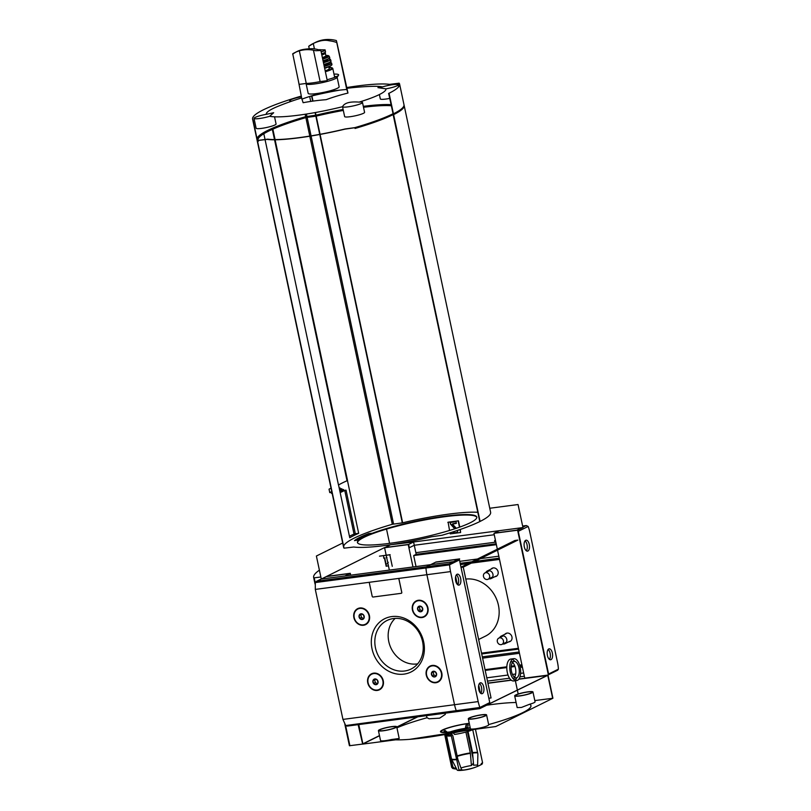 <?xml version="1.0" encoding="UTF-8"?>
<svg xmlns="http://www.w3.org/2000/svg" width="811" height="811" viewBox="0 0 811 811"><rect width="100%" height="100%" fill="white"/><g stroke="black" fill="none" stroke-linecap="round" stroke-linejoin="round"><path stroke-width="1.22" d="M469.265 723.321A19.119 2.707 -12 0 0 451.342 726.879A19.119 2.707 -12 0 0 443.059 732.515A19.119 2.707 -12 0 0 470.198 727.71M396.944 727.822A74.784 10.604 168 0 1 427.062 717.735L429.1 718.779L439.633 718.161L445.34 714.359L445.087 713.204M486.59 714.917A9.347 1.328 168 0 1 477.72 718.151A9.347 1.328 168 0 1 468.302 718.799A9.347 1.328 168 0 1 469.316 717.928A9.347 1.328 168 0 1 479.473 715.12A9.347 1.328 168 0 1 486.59 714.917L488.688 724.791A9.347 1.328 168 0 1 481.633 727.619A9.347 1.328 168 0 1 471.232 729.028A74.784 10.604 168 0 1 462.412 731.025A74.784 10.604 -12 0 1 409.535 739.358A74.784 10.604 -12 0 1 395.596 739.825A74.784 10.604 168 0 1 391.389 739.541L399.205 738.497L396.711 726.747A9.347 1.328 168 0 1 387.84 729.991A9.347 1.328 168 0 1 378.423 730.64A9.347 1.328 168 0 1 379.436 729.768A9.347 1.328 168 0 1 389.594 726.95A9.347 1.328 168 0 1 396.711 726.747M514.681 695.848A9.347 1.328 168 0 1 515.695 694.976A9.347 1.328 168 0 1 525.852 692.158A9.347 1.328 168 0 1 532.969 691.955A9.347 1.328 168 0 1 524.099 695.199A9.347 1.328 168 0 1 514.681 695.848L517.175 707.587L521.473 707.435L529.735 704.212A74.784 10.604 168 0 1 509.288 718.151A74.784 10.604 168 0 1 488.648 724.578M516.1 702.498A74.784 10.604 -12 0 0 486.671 705.215M456.35 759.694A13.959 1.977 -12 0 1 451.636 759.278L457.171 770.075A10.786 1.531 -12 0 0 459.999 770.45A10.786 1.531 -12 0 0 461.783 770.308A50.971 24.482 -97.5 0 1 459.026 770.065L450.865 733.884M451.504 733.762L452.842 735.8L457.911 759.532L461.783 770.308M473.431 763.039A50.971 24.482 -97.5 0 1 471.404 765.543A10.786 1.531 -12 0 0 460.952 767.987M471.404 765.543L470.4 753.358A13.959 1.977 -12 0 0 457.211 756.349M477.618 765.178A10.786 1.531 -12 0 0 473.614 765.249L472.549 752.628L468.048 731.441M480.051 765.209A50.971 44.118 63.7 0 1 477.588 766.273L477.892 753.997L472.935 730.67M459.026 770.065A16.24 2.301 -12 0 0 461.236 769.771A50.971 24.482 82.5 0 0 464.004 770.014A10.786 1.531 -12 0 0 475.824 767.084A10.786 1.531 -12 0 0 476.442 766.831A50.971 44.118 -116.3 0 0 477.75 766.294A50.971 44.118 -116.3 0 0 480.903 764.753L481.44 763.404A17.163 2.433 -12 0 0 482.586 762.837L475.459 729.302M482.586 762.837L482.048 764.185A16.24 2.301 -12 0 1 481.967 764.226L482.048 764.185M472.144 729.738L471.972 730.012A14.517 2.058 -12 0 1 454.586 734.452L453.623 733.357M473.046 758.346L467.369 731.644M466.72 728.592L466.001 725.166L465.352 728.319A14.517 2.058 -12 0 0 450.105 731.927M465.899 732.069L470.4 753.358M466.001 725.166A17.163 2.433 -12 0 1 468.211 724.872L467.562 728.025A14.517 2.058 -12 0 1 469.194 727.872M456.289 768.362A50.971 44.118 63.7 0 1 453.886 767.895L452.812 766.76A17.163 2.433 -12 0 0 451.666 767.318L444.793 734.979M451.666 767.318L452.741 768.463A50.971 44.118 -116.3 0 0 456.705 769.163M445.523 732.303L443.962 731.066A17.163 2.433 -12 0 1 445.107 730.498L447.966 732.759M452.812 766.76L446.02 734.766M445.482 732.272L445.107 730.498M321.561 53.759A8.323 1.176 -12 0 0 325.525 51.863L325.089 49.846L318.632 49.775A5.657 0.801 -12 0 1 320.487 50.363M324.258 50.921L325.089 49.846A9.773 1.389 -12 0 1 321.136 51.792L324.258 50.921M323.386 53.161L323.467 53.556A7.411 1.054 168 0 1 321.744 54.641M321.825 55.006A9.347 1.328 -12 0 0 324.349 54.033A9.347 1.328 -12 0 0 325.363 53.161A9.347 1.328 -12 0 0 324.309 52.786M310.714 101.426L309.66 96.489A61.17 8.668 168 0 1 339.606 90.153M346.966 88.308A271.928 271.928 0 0 1 371.904 86.351A61.17 8.668 168 0 1 382.528 86.889A10.198 1.45 168 0 1 392.706 84.679A10.198 1.45 168 0 1 398.181 84.81A10.198 1.45 168 0 1 397.066 85.763A10.198 1.45 168 0 1 385.924 88.845A61.17 8.668 168 0 1 359.111 102.115A10.198 1.45 168 0 1 362.487 102.47A10.198 1.45 168 0 1 361.382 103.423A10.198 1.45 168 0 1 350.311 106.494A10.198 1.45 168 0 1 342.536 106.707A61.17 8.668 168 0 1 328.921 109.85A61.17 8.668 168 0 1 269.668 116.287A10.198 1.45 168 0 1 259.5 118.507A10.198 1.45 168 0 1 254.025 118.376A10.198 1.45 168 0 1 266.282 114.341A61.17 8.668 168 0 1 278.051 106.302A271.928 271.928 0 0 1 301.641 97.938M266.282 114.341L273.672 112.729L269.668 116.287M326.154 99.672A270.965 234.551 -116.3 0 0 303.121 102.713A270.965 4.582 -102.1 0 0 301.895 99.135A270.965 229.959 -88.7 0 1 323.711 92.515A270.965 234.551 63.7 0 1 346.753 89.484A270.965 4.582 77.9 0 1 347.97 93.062A270.965 229.959 91.3 0 0 326.154 99.672M362.487 102.47L364.585 112.344A10.198 1.45 -12 0 1 363.48 113.297A10.198 1.45 -12 0 1 352.41 116.368A10.198 1.45 -12 0 1 344.634 116.581L342.536 106.707A10.198 1.45 168 0 1 342.536 106.687C344.422 102.926 349.946 101.405 359.111 102.115M385.924 88.845L377.936 87.649L382.528 86.889M313.462 50.221L320.132 81.597L327.279 80.664L320.862 50.495L315.753 50.738A37.387 32.369 -116.3 0 0 294.849 52.603A37.387 32.369 -116.3 0 0 292.72 53.779L299.117 84.364L306.264 83.432L299.34 50.84M298.499 81.485L301.895 99.135M309.255 48.802L308.717 46.278L313.31 43.581L314.425 48.863M336.352 40.55A37.387 32.369 -116.3 0 0 315.438 42.415L313.147 43.541A37.387 32.369 63.7 0 1 315.286 42.598C320.7 40.388 325.323 39.78 329.154 40.773A37.387 32.369 63.7 0 1 336.879 42.567L336.352 40.55M314.303 43.003A37.387 32.369 -116.3 0 0 313.31 43.581M336.768 42.527L346.753 89.484M347.97 93.062L336.879 42.567M320.862 50.495A37.387 32.369 -116.3 0 0 313.137 48.701C307.257 48.711 302.635 49.319 299.269 50.525A37.387 32.369 -116.3 0 0 297.13 51.468L294.849 52.603M296.005 52.066A37.387 32.369 -116.3 0 0 292.7 54.205M308.717 46.278A37.387 32.369 63.7 0 1 313.147 43.541M265.065 139.644L338.501 485.11A98.577 13.969 168 0 1 338.562 485.079L349.754 537.744A98.577 13.969 168 0 1 358.675 533.324L347.483 480.659A98.577 13.969 168 0 1 347.564 480.629L275.111 139.786M275.071 139.573L272.861 129.162M479.818 521.554L393.163 114.746L479.777 521.585A98.577 13.969 168 0 1 441.924 535.28L431.594 536.76A70.537 9.996 168 0 1 353.728 547.019L344.046 548.175A98.577 13.969 168 0 1 343.6 547.263L257.138 140.465A98.577 13.969 168 0 1 257.097 140.039M343.641 546.249A98.577 13.969 168 0 1 392.301 524.291L402.307 522.872L319.757 134.484M344.046 548.175L257.584 141.367A98.577 13.969 168 0 1 257.138 140.465M265.045 139.502L263.818 133.744M357.509 542.711A61.018 8.647 168 0 1 444.6 516.729A61.018 8.647 168 0 1 476.827 517.347M489.763 508.254L518.047 504.533L522.953 527.566L517.611 530.212L548.388 675.026L489.357 703.857M326.245 576.611L349.896 573.499L344.939 575.952L321.288 579.064L316.391 556.022L342.698 543.005M355.441 540.461A65.772 9.326 168 0 1 368.863 534.054L370.495 533.932M444.499 516.232A61.018 8.647 168 0 1 476.797 517.104A61.018 8.647 168 0 1 418.912 538.24A61.018 8.647 168 0 1 357.438 542.468A61.018 8.647 168 0 1 444.499 516.232M477.669 512.278A70.537 9.996 168 0 0 402.641 522.811L402.307 522.872M404.03 105.106A98.577 13.969 168 0 1 404.162 105.501L490.625 512.309A98.577 13.969 168 0 1 480.082 521.432L479.808 521.524M354.478 540.633A65.772 9.326 168 0 1 368.762 533.557L372.127 533.293A61.18 8.678 168 0 0 358.847 539.873L354.478 540.633M534.804 700.572L552.869 698.271L495.744 726.544L462.412 731.025M395.596 739.825L362.669 744.113L358.584 724.598M518.188 694.013L517.408 690.364M517.388 690.252L515.37 680.743M515.259 680.216L515.147 679.699M547.739 675.35L552.869 698.271M532.969 691.955L535.067 701.829A9.347 1.328 168 0 1 529.735 704.212M454.312 561.547L430.661 564.659L435.994 562.013L459.644 558.901L454.312 561.547M390.132 554.663L379.477 556.174L389.817 554.815L392.271 566.331L389.817 554.815M460.983 567.173L514.904 540.481L517.854 540.096L463.243 567.122L461.033 567.416M513.769 658.674L510.818 659.059A11.05 5.302 82.5 0 0 507.301 672.471A11.05 5.302 82.5 0 0 513.698 680.966L516.658 680.581A11.05 5.302 82.5 0 0 520.469 668.933A11.05 5.302 82.5 0 0 513.769 658.674A11.05 5.302 82.5 0 0 510.251 672.076A11.05 5.302 82.5 0 0 516.658 680.581M515.117 680.328A11.05 5.302 82.5 0 0 516.86 677.651M514.721 661.441A11.05 5.302 82.5 0 0 512.349 659.313M449.537 530.465L448.118 522.203L458.468 520.834L459.786 527.089M460.293 529.451L460.607 532.513L450.257 533.871L450.034 532.827M416.023 566.585L413.681 555.565L416.195 554.318L496.18 543.786M416.195 554.318L413.58 541.981L522.953 527.566M389.878 544.84L413.58 541.981L408.237 544.617L412.992 566.99M386.523 529.086L389.564 543.36M413.681 555.565L496.373 544.678M459.746 561.344L477.486 559.002M480.436 558.617L498.826 556.194M460.172 563.341L471.83 561.8M474.79 561.415L499.241 558.191M460.253 563.746L470.684 562.368M473.644 561.982L499.333 558.597M491.071 569.099A4.531 3.923 63.7 0 1 495.105 568.146A4.531 3.923 63.7 0 1 498.106 571.785A4.531 3.923 63.7 0 1 494.832 576.712M504.918 634.263A4.531 3.923 63.7 0 1 508.953 633.32A4.531 3.923 63.7 0 1 511.954 636.949A4.531 3.923 63.7 0 1 508.69 641.876M465.788 579.084A30.595 26.479 63.7 0 1 498.43 605.239A30.595 26.479 63.7 0 1 485.404 636.159L478.632 639.504M481.704 653.96L518.574 649.104M482.322 656.849L519.182 651.993M482.596 658.137L519.456 653.281M485.039 669.663L506.824 666.794M511.234 666.206L514.711 665.75M519.618 665.101L521.909 664.807M487.482 681.108L509.531 678.209L487.482 681.108M519.963 676.83L524.342 676.252L519.963 676.83M518.908 679.03L547.496 675.35L489.509 703.715M487.908 683.115L511.123 680.064M514.073 679.669L515.958 679.425M497.538 550.152L524.747 678.148L548.388 675.026M389.341 570.103L387.84 563.016L389.341 570.103M387.78 562.763L386.715 557.735L387.78 562.763M386.695 557.654L386.198 555.292L386.695 557.654M488.861 704.06A1.358 1.176 -116.3 0 0 489.763 702.59L459.442 559.914L449.629 564.77L449.274 563.767L458.529 559.184L435.619 562.205L426.373 566.777A1.358 0.649 82.5 0 0 425.978 567.984A22.09 10.614 82.5 0 0 426.89 574.705L454.525 704.708A22.09 10.614 82.5 0 0 456.37 710.973A1.358 0.649 82.5 0 0 457.049 711.632A1.358 0.649 82.5 0 0 457.151 711.602A1.358 0.649 -97.5 0 1 457.049 711.632A1.358 0.649 -97.5 0 1 456.37 710.973A22.09 10.614 -97.5 0 1 454.525 704.708L426.89 574.705A22.09 10.614 -97.5 0 1 425.978 567.984A1.358 0.649 -97.5 0 1 426.373 566.777L430.661 564.659L344.939 575.952L350.271 573.306L326.63 576.418L384.556 547.567L386.178 555.18L384.586 547.729L408.237 544.617M326.63 576.418L321.288 579.064M389.929 545.093L384.586 547.729M488.84 698.241L491.06 697.947L463.243 567.122M521.767 527.728L516.81 530.181L494.345 533.141L499.302 530.688L493.96 533.324L517.611 530.212M497.336 549.179L493.96 533.324M350.676 575.192L350.271 573.306M511.498 671.457A8.262 3.974 82.5 0 0 516.293 677.824A8.262 3.974 82.5 0 0 519.152 669.105A8.262 3.974 82.5 0 0 514.133 661.431A8.262 3.974 82.5 0 0 511.498 671.457M512.511 662.496A8.262 3.974 -97.5 0 1 515.461 668.244A8.262 3.974 -97.5 0 1 514.448 677.215M516.293 677.824L512.836 678.28A8.262 3.974 -97.5 0 1 512.805 678.28M510.646 661.888A8.262 3.974 -97.5 0 1 510.677 661.888L514.133 661.431M447.814 522.355L458.468 520.834M456.867 532.422A2.21 1.916 63.7 0 1 456.502 532.513L454.91 532.726A2.545 2.21 63.7 0 1 452.883 531.925M457.678 530.343A2.21 1.916 63.7 0 1 456.198 532.665L454.606 532.878A2.545 2.21 63.7 0 1 452.538 532.036M454.768 528.813L450.47 524.119L450.115 522.477L456.025 521.696L456.38 523.338L452.487 524.119L456.319 528.296M452.781 523.724L456.36 523.227M450.47 524.119L450.45 522.426M455.113 528.701L450.774 523.967M458.154 520.986L459.482 527.201M459.979 529.563L460.607 532.513M386.492 566.139L387.962 565.946L386.492 566.139L384.738 557.907L383.694 558.161L383.654 556.356L383.694 558.161M384.738 557.907L383.998 558.009M386.188 566.291L384.434 558.059M388.266 562.317L387.171 563.767L388.266 562.317M386.218 557.715L386.959 557.613L386.218 557.715M487.938 683.278L511.305 680.206M514.255 679.811L515.816 679.608M518.776 679.223L547.263 675.472M362.912 743.981L379.518 735.759M396.812 727.203L417.827 716.792M427.062 717.735A9.347 1.328 168 0 1 426.9 717.563L426.495 715.657M391.389 739.541A9.347 1.328 168 0 1 380.521 740.514L378.423 730.64M469.295 723.473A18.268 2.585 -12 0 0 449.517 727.548A18.268 2.585 -12 0 0 441.589 731.877A18.268 2.585 -12 0 0 470.167 727.558M503.449 640.842A3.518 3.041 63.7 0 1 497.67 642.596A3.518 3.041 63.7 0 1 498.836 638.095A3.518 3.041 63.7 0 1 503.449 640.842M489.601 575.668A3.518 3.041 63.7 0 1 483.812 577.422A3.518 3.041 63.7 0 1 484.978 572.931A3.518 3.041 63.7 0 1 489.601 575.668M340.062 492.155A109.282 15.49 168 0 1 343.742 490.462L346.054 490.158L355.33 533.77L358.675 533.324M340.164 492.632A102.48 14.527 168 0 1 344.756 490.483L346.054 490.158M339.86 491.192A109.282 15.49 168 0 1 343.54 489.509L343.742 490.462M339.758 490.736A110.985 15.733 168 0 1 342.06 489.702L343.54 489.509M339.556 489.783A110.985 15.733 168 0 1 341.857 488.749L342.06 489.702M332.125 493.27L331.446 493.362A112.678 15.977 168 0 1 332.074 493.007M339.464 489.347A112.678 15.977 168 0 1 340.377 488.942L341.857 488.749M331.446 493.362L331.243 492.409A112.678 15.977 168 0 1 331.871 492.054M339.262 488.394A112.678 15.977 168 0 1 340.174 487.989L340.377 488.942M331.243 492.409L329.763 492.601A114.381 16.21 168 0 1 331.75 491.507M339.201 488.11L340.174 487.989M329.763 492.601L329.033 489.185A114.381 16.21 168 0 1 331.03 488.1M329.033 489.185L331.06 488.263M338.481 484.998A98.577 13.969 168 0 1 347.027 480.771L347.564 480.629M349.429 536.233A102.48 14.527 168 0 1 354.032 534.084L355.33 533.77M404.162 105.501A98.577 13.969 168 0 1 393.619 114.635L480.082 521.432M393.345 114.756L479.777 521.585M392.96 113.783A97.725 13.848 168 0 1 354.873 127.631L345.06 128.979A69.685 9.874 168 0 1 267.731 139.168L258.233 140.364A97.725 13.848 168 0 1 257.797 139.462A97.725 13.848 168 0 1 306.071 116.683L315.885 115.334A69.685 9.874 168 0 1 343.154 109.607M403.037 107.346A97.725 13.848 168 0 1 355.046 128.462L354.904 127.763M363.338 106.474A69.685 9.874 168 0 1 391.074 104.923M257.928 139.867A97.725 13.848 168 0 1 306.244 117.504L316.057 116.155A69.685 9.874 168 0 1 343.327 110.428M363.521 107.295A69.685 9.874 168 0 1 391.257 105.744M258.273 140.536L258.405 141.185A97.725 13.848 168 0 1 258.05 140.567M393.173 113.925L388.621 93.356L393.132 113.966A98.577 13.969 168 0 1 355.289 127.651L344.949 129.142A70.537 9.996 168 0 1 267.083 139.391L257.401 140.546A98.577 13.969 168 0 1 256.965 139.634L252.586 119.065A98.577 13.969 168 0 1 301.246 96.103M256.996 138.62A98.577 13.969 168 0 1 305.666 116.662L315.661 115.243L315.104 112.587M343.134 109.485A70.537 9.996 168 0 0 315.996 115.182L315.661 115.243M363.308 106.342A70.537 9.996 168 0 1 391.024 104.66M389.888 85.125L389.716 84.344L399.164 83.198A98.577 13.969 168 0 1 399.61 84.111L403.979 104.68A98.577 13.969 168 0 1 393.436 113.814L393.163 113.895M291.798 101.132A10.198 1.45 168 0 1 289.709 100.706A10.198 1.45 168 0 1 301.388 96.773M388.804 93.356L393.132 113.966M399.61 84.111A98.577 13.969 168 0 1 389.067 93.245L393.436 113.814M389.716 84.344L389.493 84.354A70.537 9.996 168 0 0 346.794 87.537M257.401 140.546L253.032 119.977A98.577 13.969 168 0 1 252.586 119.065M320.132 81.597A19.545 2.768 168 0 1 306.264 83.432M327.086 79.752A17.812 2.524 -12 0 0 336.687 76.508A17.812 2.524 -12 0 0 338.522 75.241A17.812 2.524 -12 0 0 333.99 74.136M379.396 94.532L380.329 98.922A10.198 1.45 -12 0 0 389.696 98.405M254.025 118.376L256.124 128.239A10.198 1.45 -12 0 0 263.889 128.026A10.198 1.45 -12 0 0 274.97 124.955A10.198 1.45 -12 0 0 276.075 124.002L274.544 116.814M306.152 83.908L308.17 93.366A15.835 2.24 -12 0 0 320.223 93.022A15.835 2.24 -12 0 0 337.417 88.257A15.835 2.24 -12 0 0 339.14 86.777L337.133 77.329M305.544 83.523L306.345 84.04A15.835 2.24 -12 0 0 319.27 83.219A15.835 2.24 -12 0 0 335.379 78.647A15.835 2.24 -12 0 0 337.001 77.521L338.522 75.241M336.332 76.68A15.835 2.24 -12 0 0 334.497 76.508M325.181 70.81A9.854 1.399 -12 0 0 328.131 69.685A9.854 1.399 -12 0 0 329.205 68.763L328.79 66.837M516.435 694.875A8.495 1.206 168 0 1 525.67 692.32A8.495 1.206 168 0 1 532.138 692.138A8.495 1.206 168 0 1 524.078 695.078A8.495 1.206 168 0 1 515.512 695.666A8.495 1.206 168 0 1 516.435 694.875M380.177 729.667A8.495 1.206 168 0 1 389.412 727.112A8.495 1.206 168 0 1 395.88 726.93A8.495 1.206 168 0 1 387.82 729.87A8.495 1.206 168 0 1 379.254 730.458A8.495 1.206 168 0 1 380.177 729.667M470.056 717.826A8.495 1.206 168 0 1 479.291 715.272A8.495 1.206 168 0 1 485.759 715.089A8.495 1.206 168 0 1 477.699 718.039A8.495 1.206 168 0 1 469.133 718.627A8.495 1.206 168 0 1 470.056 717.826M414.279 545.266L413.58 541.981L408.622 544.434L409.322 547.719L414.279 545.266L494.264 534.733M495.48 540.491L494.578 540.613L494.923 542.255L415.85 552.676M485.201 670.413L506.804 667.575M511.163 666.997L514.985 666.49M519.851 665.851L521.159 665.679L521.503 667.331L522.416 667.21M523.642 672.968L520.611 673.363M515.654 674.022L512.461 674.438M508.01 675.026L486.782 677.824M384.972 547.547L408.622 544.434M518.391 648.283L481.531 653.139M499.505 559.418L471.313 563.128M468.352 563.523L460.425 564.568M499.677 637.679A4.248 3.68 63.7 0 1 501.208 636.098A4.248 3.68 63.7 0 1 506.784 639.423A4.248 3.68 63.7 0 1 504.979 643.711A4.248 3.68 63.7 0 1 502.8 643.975M485.83 572.505A4.248 3.68 63.7 0 1 487.36 570.934A4.248 3.68 63.7 0 1 492.936 574.249A4.248 3.68 63.7 0 1 491.121 578.547A4.248 3.68 63.7 0 1 488.942 578.801M525.031 540.856A5.525 2.656 -97.5 0 1 527.211 545.621A5.525 2.656 -97.5 0 1 526.339 550.781M548.124 649.469A5.525 2.656 -97.5 0 1 550.294 654.234A5.525 2.656 -97.5 0 1 549.432 659.394M524.322 546.898A5.525 2.656 82.5 0 0 527.515 551.145A5.525 2.656 82.5 0 0 529.279 544.445A5.525 2.656 82.5 0 0 526.075 540.197A5.525 2.656 82.5 0 0 524.322 546.898M547.405 655.511A5.525 2.656 82.5 0 0 550.608 659.759A5.525 2.656 82.5 0 0 552.362 653.058A5.525 2.656 82.5 0 0 549.159 648.81A5.525 2.656 82.5 0 0 547.405 655.511M517.651 530.394A1.358 1.176 63.7 0 1 518.27 531.337L548.601 674.022A0.852 0.74 63.7 0 1 548.348 674.813L557.623 670.231L558.414 669.156A1.358 0.649 82.5 0 0 558.404 669.055A22.09 10.614 82.5 0 0 557.492 662.344L529.857 532.33A22.09 10.614 82.5 0 0 528.154 526.451L526.349 525.548L522.619 526.035L526.349 525.548M383.268 680.774A8.921 7.725 -116.3 0 0 370.039 674.823A8.921 7.725 -116.3 0 0 373.222 689.786A8.921 7.725 -116.3 0 0 383.268 680.774M379.355 689.37A8.495 7.36 -116.3 0 0 379.467 689.32A8.495 7.36 -116.3 0 0 383.096 680.723A8.495 7.36 -116.3 0 0 371.935 674.083A8.495 7.36 -116.3 0 0 371.823 674.144M369.421 615.6A8.921 7.725 -116.3 0 0 356.191 609.659A8.921 7.725 -116.3 0 0 359.374 624.622A8.921 7.725 -116.3 0 0 369.421 615.6M365.508 624.206A8.495 7.36 -116.3 0 0 365.619 624.146A8.495 7.36 -116.3 0 0 369.238 615.559A8.495 7.36 -116.3 0 0 358.077 608.919A8.495 7.36 -116.3 0 0 357.965 608.97M441.802 673.059A8.921 7.725 -116.3 0 0 428.573 667.108A8.921 7.725 -116.3 0 0 431.746 682.081A8.921 7.725 -116.3 0 0 441.802 673.059M437.889 681.666A8.495 7.36 -116.3 0 0 438.001 681.605A8.495 7.36 -116.3 0 0 441.62 673.018A8.495 7.36 -116.3 0 0 430.459 666.378A8.495 7.36 -116.3 0 0 430.347 666.429M427.944 607.895A8.921 7.725 -116.3 0 0 414.715 601.944A8.921 7.725 -116.3 0 0 417.898 616.907A8.921 7.725 -116.3 0 0 427.944 607.895M424.031 616.492A8.495 7.36 -116.3 0 0 424.153 616.441A8.495 7.36 -116.3 0 0 427.772 607.844A8.495 7.36 -116.3 0 0 416.611 601.204A8.495 7.36 -116.3 0 0 416.499 601.265M350.261 575.252L349.896 573.499M321.278 579.003L315.297 582.562L315.307 589.404L342.941 719.408L345.689 725.551L347.301 726.088L456.938 711.622M401.425 593.257L401.384 593.267A0.852 0.74 -116.3 0 0 401.749 592.415L398.951 579.247A0.852 0.74 -116.3 0 0 398.039 578.517L369.988 582.197A0.852 0.74 -116.3 0 0 369.775 582.268L369.755 582.278A0.852 0.74 -116.3 0 0 369.39 583.139L372.188 596.308A0.852 0.74 -116.3 0 0 373.101 597.028L401.181 593.328A0.852 0.74 -116.3 0 0 401.79 592.395L398.992 579.226A0.852 0.74 -116.3 0 0 398.069 578.507L369.958 582.217A0.852 0.74 -116.3 0 0 369.755 582.278M423.687 641.947A29.713 25.719 -116.3 0 0 379.639 622.138A29.713 25.719 -116.3 0 0 390.223 671.974A29.713 25.719 -116.3 0 0 423.687 641.947M395.17 618.387A26.216 22.688 -116.3 0 0 391.237 648.628A26.216 22.688 -116.3 0 0 417.665 663.844M422.582 641.673A27.087 23.448 -116.3 0 0 388.165 619.969A27.087 23.448 -116.3 0 0 378.007 655.176A27.087 23.448 -116.3 0 0 412.16 668.457A27.087 23.448 -116.3 0 0 422.582 641.673M418.233 610.653L417.635 607.804L419.54 606.081L422.065 607.216L422.673 610.065L420.757 611.788L418.233 610.653L419.986 609.781L422.044 610.703M422.713 608.595A2.95 2.545 -116.3 0 0 418.344 606.638A2.95 2.545 -116.3 0 0 419.399 611.575A2.95 2.545 -116.3 0 0 422.713 608.595M427.539 607.966A8.495 7.36 -116.3 0 0 416.378 601.316A8.495 7.36 -116.3 0 0 413.559 612.193A8.495 7.36 -116.3 0 0 423.92 616.553A8.495 7.36 -116.3 0 0 427.539 607.966M432.091 675.816L431.482 672.968L433.398 671.255L435.912 672.39L436.521 675.239L434.605 676.952L432.091 675.816L433.844 674.955L435.892 675.877M436.561 673.769A2.95 2.545 -116.3 0 0 432.192 671.802A2.95 2.545 -116.3 0 0 433.246 676.739A2.95 2.545 -116.3 0 0 436.561 673.769M441.387 673.13A8.495 7.36 -116.3 0 0 430.235 666.49A8.495 7.36 -116.3 0 0 427.407 677.367A8.495 7.36 -116.3 0 0 437.768 681.716A8.495 7.36 -116.3 0 0 441.387 673.13M359.709 618.357L359.101 615.508L361.017 613.795L363.541 614.931L364.139 617.779L362.223 619.492L359.709 618.357L361.463 617.495L363.51 618.418M364.18 616.309A2.95 2.545 -116.3 0 0 359.82 614.343A2.95 2.545 -116.3 0 0 360.865 619.28A2.95 2.545 -116.3 0 0 364.18 616.309M369.015 615.671A8.495 7.36 -116.3 0 0 357.854 609.031A8.495 7.36 -116.3 0 0 355.025 619.908A8.495 7.36 -116.3 0 0 365.386 624.257A8.495 7.36 -116.3 0 0 369.015 615.671M373.557 683.531L372.959 680.682L374.864 678.959L377.389 680.094L377.997 682.943L376.081 684.666L373.557 683.531L375.311 682.659L377.358 683.582M378.038 681.473A2.95 2.545 -116.3 0 0 373.668 679.506A2.95 2.545 -116.3 0 0 374.712 684.454A2.95 2.545 -116.3 0 0 378.038 681.473M382.863 680.834A8.495 7.36 -116.3 0 0 371.702 674.194A8.495 7.36 -116.3 0 0 368.883 685.072A8.495 7.36 -116.3 0 0 379.244 689.431A8.495 7.36 -116.3 0 0 382.863 680.834M361.615 613.957L360.854 614.647L361.463 617.495M360.854 614.647L359.101 615.508M420.149 606.253L419.388 606.932L419.986 609.781M419.388 606.932L417.635 607.804M433.997 671.417L433.236 672.106L433.844 674.955M433.236 672.106L431.482 672.968M375.473 679.121L374.702 679.811L375.311 682.659M374.702 679.811L372.959 680.682M479.483 683.44A5.525 2.656 -97.5 0 1 481.501 687.322A5.525 2.656 -97.5 0 1 480.791 693.375M456.39 574.827A5.525 2.656 -97.5 0 1 458.418 578.709A5.525 2.656 -97.5 0 1 457.698 584.761M483.721 687.029A5.525 2.656 82.5 0 0 480.517 682.781A5.525 2.656 82.5 0 0 478.764 689.482A5.525 2.656 82.5 0 0 481.967 693.729A5.525 2.656 82.5 0 0 483.721 687.029M460.638 578.415A5.525 2.656 82.5 0 0 457.434 574.168A5.525 2.656 82.5 0 0 455.681 580.869A5.525 2.656 82.5 0 0 458.874 585.126A5.525 2.656 82.5 0 0 460.638 578.415M459.442 559.914A0.852 0.74 -116.3 0 0 458.935 559.255M449.629 564.77A1.358 0.649 82.5 0 0 449.629 564.872A22.09 10.614 82.5 0 0 450.541 571.593L478.176 701.596A22.09 10.614 82.5 0 0 479.879 707.486L345.689 725.551M457.151 711.602L479.706 708.642L479.97 707.861M480.386 693.01L478.723 685.173M457.303 584.396L455.64 576.56M320.852 577.016L313.766 577.878A127.469 18.065 168 0 1 313.654 577.513A127.469 18.065 168 0 1 319.402 570.194M362.629 743.93L358.138 724.659M417.33 716.863L396.772 727.031M379.477 735.597L362.872 743.819M362.274 744.113L349.44 745.735A127.469 18.065 168 0 1 349.338 745.37L344.857 724.284M477.649 752.872A13.959 1.977 -12 0 0 472.61 753.064M392.301 524.291L309.812 136.207M309.792 136.086L305.869 117.625M358.786 724.578L362.943 744.123M547.79 675.35L552.656 698.22M393.568 524.018L311.1 135.995M311.069 135.873L307.136 117.352M319.727 134.362L315.864 116.196M402.641 522.811L320.092 134.423M320.061 134.302L316.199 116.125M403.635 107.589L403.462 106.758M404.121 106.515L403.949 105.694M344.756 490.483L354.032 534.084M316.057 116.155L315.885 115.334M315.722 116.226L315.55 115.395M306.72 117.413L306.548 116.581M306.244 117.504L306.071 116.683M399.58 85.125L399.164 83.198M399.093 86.189L398.454 83.198M389.665 85.165L389.493 84.354M315.996 115.182L315.428 112.526M313.005 101.091L311.911 95.931M312.661 101.142L311.576 96.012M306.933 116.399L306.426 114.047M305.666 116.662L305.149 114.25M347.027 480.771L274.554 139.786M274.503 139.573L272.344 129.395M325.373 71.703A13.422 1.906 -12 0 0 331.304 69.604A13.422 1.906 -12 0 0 332.763 68.357L328.942 67.566A13.088 1.855 -12 0 1 330.939 69.32A13.088 1.855 -12 0 1 325.292 71.317M332.317 68.002A13.422 1.906 -12 0 0 329.002 67.83M325.12 65.975A9.854 1.399 -12 0 0 324.177 66.066M324.653 68.337A9.854 1.399 -12 0 0 327.188 67.414M327.877 65.073A10.533 1.49 -12 0 0 326.509 65.073M329.499 64.424A13.088 1.855 -12 0 0 327.938 64.464A10.878 1.541 -12 0 0 328.374 63.076M324.562 67.911A13.422 1.906 -12 0 0 330.503 65.823A13.422 1.906 -12 0 0 331.952 64.566L330.351 66.167L324.623 68.195A13.088 1.855 -12 0 0 330.27 66.188M330.31 64.028A13.422 1.906 -12 0 0 328.708 64.018M324.248 66.421A13.381 1.896 -12 0 0 330.148 64.343A13.381 1.896 -12 0 0 331.598 63.076L329.793 62.427A13.219 1.875 -12 0 1 329.965 64.201A13.219 1.875 -12 0 1 324.207 66.238M331.283 62.782A13.381 1.896 -12 0 0 329.59 62.528M324.136 65.873A10.878 1.541 -12 0 0 327.938 64.464M323.924 64.91A10.026 1.419 -12 0 0 327.015 63.745A10.026 1.419 -12 0 0 327.745 63.319M325.606 61.9A10.026 1.419 -12 0 0 323.447 62.082M326.823 61.484A10.371 1.47 -12 0 0 325.049 61.535M323.822 64.414A13.25 1.875 -12 0 0 329.601 62.376A13.25 1.875 -12 0 0 331.04 61.109L329.54 62.559L323.853 64.576A13.077 1.855 -12 0 0 329.499 62.569A13.077 1.855 -12 0 0 330.908 61.504M328.526 60.805A13.077 1.855 -12 0 0 326.529 60.896M328.982 60.582A13.25 1.875 -12 0 0 326.975 60.643M323.467 62.731A13.047 1.845 -12 0 0 329.084 60.744A13.047 1.845 -12 0 0 330.493 59.487L328.546 58.879A12.885 1.825 -12 0 1 328.911 60.622A12.885 1.825 -12 0 1 323.427 62.569M330.158 59.213A13.047 1.845 -12 0 0 328.364 58.98M323.336 62.112A10.026 1.419 -12 0 0 326.427 60.947A10.026 1.419 -12 0 0 327.107 59.72M323.254 61.727A9.691 1.369 -12 0 0 326.063 60.653A9.691 1.369 -12 0 0 327.107 59.75L327.117 59.791M324.025 58.392A9.691 1.369 -12 0 0 322.575 58.524A10.198 1.45 -12 0 0 325.799 57.307A10.198 1.45 -12 0 0 325.819 55.949M325.373 57.946A10.026 1.419 -12 0 0 324.167 57.986M323.031 60.703A12.723 1.804 -12 0 0 328.384 58.797A12.723 1.804 -12 0 0 329.753 57.561L328.323 59L323.072 60.876A12.56 1.784 -12 0 0 328.283 59.01A12.56 1.784 -12 0 0 329.641 57.956M326.955 57.317A12.56 1.784 -12 0 0 325.647 57.378M327.472 57.074A12.723 1.804 -12 0 0 326.164 57.115M322.697 59.132A12.408 1.754 -12 0 0 327.776 57.307A12.408 1.754 -12 0 0 329.104 56.101L325.85 55.462A12.074 1.713 -12 0 1 327.441 57.094A12.074 1.713 -12 0 1 322.636 58.818M328.648 55.807A12.408 1.754 -12 0 0 325.89 55.655M322.362 57.551A9.347 1.328 -12 0 0 324.887 56.577A9.347 1.328 -12 0 0 325.9 55.706L325.779 56M320.659 50.231L320.669 50.17A5.353 0.76 -12 0 0 319.392 49.998M451.636 759.278L451.453 758.792A14.02 1.987 -12 0 0 456.269 759.278M470.329 752.922A14.02 1.987 -12 0 0 457.12 755.913M477.557 752.426A14.02 1.987 -12 0 0 472.549 752.628M451.453 758.792L446.496 735.465A14.02 1.987 -12 0 0 451.311 735.952M446.131 734.746A14.517 2.058 -12 0 0 451.078 734.878M480.903 764.753A16.24 2.301 -12 0 0 481.967 764.226A50.992 50.992 0 0 1 477.75 766.294M453.886 767.895A16.24 2.301 -12 0 0 452.741 768.463M548.601 674.022L558.414 669.156M518.27 531.337L528.154 526.451M522.862 527.18L526.055 525.599M316.807 581.213L449.274 563.767M342.941 719.408L478.176 701.596M315.307 589.404L369.988 582.197M398.039 578.517L450.541 571.593M315.297 582.562L449.629 564.872M489.763 702.59L479.879 707.486M315.256 582.785L314.212 577.888M315.073 584.011L313.766 577.878M349.896 745.745L345.567 725.369M349.44 745.735L344.898 724.355M409.535 739.358L467.896 730.295M456.117 582.379L456.806 582.045M358.523 724.608L362.669 744.113M548.064 675.35L552.92 698.23M501.948 644.39L506.51 642.14M498.836 638.095L503.388 635.844M488.1 579.226L492.652 576.966M484.978 572.931L489.54 570.67M398.606 86.848L398.181 84.81M289.943 101.781L289.709 100.706M334.679 77.38L332.763 68.357M331.952 64.566L331.598 63.076M331.04 61.109L330.493 59.487M329.753 57.561L329.104 56.101M325.9 55.706L325.363 53.161M446.496 735.465L445.969 734.665M459.999 770.45A50.992 50.992 0 0 0 475.824 767.084M468.302 718.799L470.512 729.19M504.979 643.711L509.906 641.278M501.208 636.098L506.135 633.665M491.121 578.547L496.048 576.104M487.36 570.934L492.287 568.491M347.301 726.088L479.706 708.642M321.268 578.953L316.32 581.396M489.185 703.968L479.767 708.632M315.063 584.102L313.654 577.513"/></g></svg>
